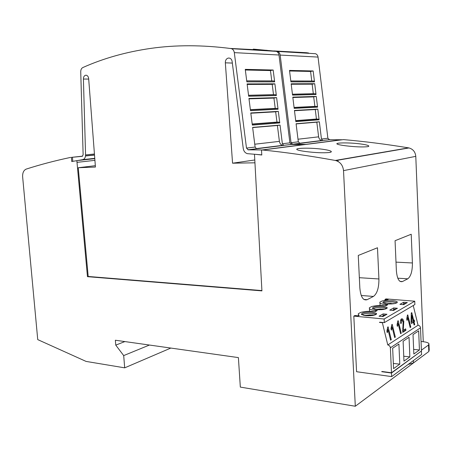 <?xml version="1.0" encoding="UTF-8"?>
<svg xmlns="http://www.w3.org/2000/svg" width="452" height="452" viewBox="0 0 452 452"><rect width="100%" height="100%" fill="white"/><g stroke="black" fill="none" stroke-linecap="round" stroke-linejoin="round"><path stroke-width="0.68" d="M291.625 144.437L289.901 142.843L278.997 55.008C278.692 53.15 277.788 51.935 276.274 51.364L231.435 48.68C233.023 49.296 233.983 50.613 234.317 52.635L246.493 148.098L255.114 147.053L252.623 127.396L280.042 125.091L282.37 143.753L283.686 145.346L291.625 144.437L304.428 144.538M261.787 154.861L247.402 153.663C245.125 152.979 243.747 151.267 243.261 148.533L232.158 61.67C231.904 59.867 231.074 58.692 229.661 58.15L228.469 58.031C226.345 58.574 225.305 60.172 225.339 62.828L232.339 63.071M88.694 79.072L83.405 79.049C83.434 76.88 84.208 75.603 85.722 75.218L86.445 75.269C87.739 75.738 88.485 76.902 88.671 78.755L95.434 167.048L78.247 167.737L95.327 165.686M83.405 79.049L85.569 154.912C85.462 157.788 84.388 159.386 82.349 159.714L77.597 160.533L94.79 158.646M82.874 159.635L94.767 158.336M230.831 48.539C202.377 44.889 175.743 44.833 150.928 48.37C126.164 51.929 103.463 58.319 82.818 67.551C81.456 68.286 80.755 69.687 80.733 71.755L83.134 154.753L82.224 156.33M246.493 148.098L248.312 149.838L256.917 148.764L256.476 148.736L255.114 147.053M256.346 148.815L255.922 148.804M280.042 125.091L277.392 125.498L279.392 141.369C279.765 143.487 280.856 144.815 282.664 145.341L256.917 148.764M92.084 155.347L94.513 155.042M329.508 139.713L327.875 138.244L318.038 57.082C317.762 55.364 316.903 54.24 315.468 53.715L277.449 51.432C278.957 52.003 279.867 53.217 280.167 55.071L291.043 142.702L298.32 141.821L296.088 123.746L319.355 121.791L321.451 139.024L322.694 140.493L329.508 139.713L341.695 139.764M291.043 142.702L292.76 144.295L300.021 143.391L298.32 141.821M299.478 143.437L299.077 143.431M319.355 121.791L316.824 122.17L318.626 136.832C318.971 138.787 319.999 140.007 321.722 140.487L300.021 143.391M305.665 151.539C301.088 150.911 298.241 150.296 297.128 149.674C293.885 148.002 310.287 147.595 322.095 149.188C326.807 149.827 329.768 150.51 330.988 151.245C331.745 151.793 331.22 152.211 329.401 152.499C323.446 153.075 315.53 152.753 305.665 151.539M345.774 145.804C341.119 145.211 338.254 144.634 337.181 144.075C334.412 142.696 348.769 142.453 359.639 143.826C364.408 144.431 367.374 145.069 368.544 145.747C369.16 146.177 368.764 146.499 367.363 146.719C362.25 147.194 355.052 146.889 345.774 145.804M408.099 364.476L413.501 362.905L428.807 351.52L429.208 350.068L428.988 344.565M421.049 341.475L423.275 341.718C426.287 342.079 428.18 342.701 428.954 343.588L428.547 345L421.405 350.181M423.264 341.718L415.783 156.347C415.326 151.94 413.071 149.143 409.015 147.945L408.568 147.86C385.912 144.154 364.222 141.403 343.503 139.611L262.55 150.002C285.472 152.307 309.71 155.787 335.265 160.449L335.768 160.556C340.356 162.025 342.938 165.381 343.52 170.63L355.306 406.252L240.328 387.104L238.396 357.6L115.362 340.232L115.763 345.125L124.876 341.576M382.731 322.468L382.358 322.688L387.782 344.955C389.285 345.283 390.149 346.238 390.37 347.814L391.488 372.77L381.991 371.471M381.691 371.685L391.5 373.024L391.664 376.601L356.571 371.713L353.814 316.112L384.149 319.01L384.313 322.626L379.787 322.18M421.157 351.187L391.5 373.024M353.814 316.112L354.961 315.502L358.357 315.824L359.255 315.338L358.391 314.761L358.283 313.722L360.758 312.4C364.363 311.422 368.578 311.112 373.403 311.462L375.284 311.631L377.256 310.541L375.38 310.377C372.25 310.072 370.273 309.53 369.448 308.75L369.329 307.812L371.68 306.552C375.154 305.62 379.262 305.32 383.997 305.642L385.85 305.801L387.726 304.767L385.878 304.614C382.742 304.32 380.765 303.8 379.951 303.043L379.827 302.19L382.059 300.998L388.223 299.693L384.985 299.433L385.974 298.902L414.744 301.202L384.149 319.01M382.358 322.688L379.414 322.4M421.445 351.221L421.58 354.537L391.664 376.601M384.313 322.626L414.879 304.552L414.744 301.202M413.241 305.518L418.055 325.225C419.479 325.508 420.292 326.378 420.496 327.836L421.433 350.984L391.488 372.77M385.031 300.377L384.985 299.433M403.602 302.269L399.93 304.354L403.676 304.665L407.32 302.569L403.602 302.269L403.676 304.026M393.573 310.467L397.41 308.264L393.624 307.936L389.76 310.134L393.573 310.467M382.776 306.315C375.923 306.128 372.471 306.863 372.42 308.524L376.652 309.682C383.573 309.874 387.048 309.145 387.076 307.479L382.776 306.315M387.087 303.947C393.799 304.128 397.172 303.433 397.201 301.868C396.596 301.326 395.167 300.953 392.907 300.755C386.257 300.58 382.906 301.275 382.855 302.834L387.087 303.947M372.115 312.174C365.041 311.959 361.481 312.739 361.425 314.513L365.662 315.711C372.81 315.931 376.397 315.151 376.42 313.372L372.115 312.174M382.929 316.586L386.974 314.259L383.121 313.908L379.047 316.219L382.929 316.586M376.205 314.406L372.171 313.417C367.792 313.134 364.408 313.507 362.029 314.536M363.736 315.434L372.245 314.908L374.233 315.197M386.827 308.462L382.833 307.529C378.527 307.27 375.245 307.631 372.973 308.609M374.855 309.439L382.895 308.987L384.754 309.236M370.719 315.739L370.233 314.858L368.47 315.829M391.551 303.981L391.11 303.309L389.782 304.043M381.398 309.705L380.929 308.936L379.403 309.784M396.924 302.817L392.957 301.936C388.737 301.699 385.539 302.049 383.364 302.976M385.432 303.75L394.732 303.569M387.782 344.955L418.055 325.225M387.709 327.09L388.121 326.841L391.268 339.734L390.579 340.175L388.121 330.073L387.245 332.712L386.884 331.214L387.709 327.09M413.687 320.423L414.292 320.039L414.637 321.44L414.026 321.824L414.71 324.626L414.105 325.016L413.422 322.208L411.399 323.496L411.054 322.084L411.28 312.953L411.783 312.648L413.687 320.423L413.004 320.508M407.421 315.117L407.794 314.891L410.789 327.152L410.173 327.553L407.828 317.948L407.06 320.417L406.71 318.993L407.421 315.117M403.184 330.384L405.613 328.83L405.964 330.259L402.698 332.367L403.161 321.79L401.726 320.231L401.359 323.214L400.67 323.44C400.274 321.366 400.444 319.931 401.178 319.135L401.427 318.942C402.359 318.434 403.15 319.253 403.8 321.406L403.184 330.384L402.478 330.468M397.811 320.954L398.206 320.717L401.274 333.282L400.619 333.706L398.218 323.858L397.404 326.406L397.048 324.954L397.811 320.954M391.811 324.598L392.217 324.35L395.33 337.113L394.658 337.548L392.223 327.547L391.37 330.152L391.008 328.672L391.811 324.598M420.496 327.836L390.37 347.814M399.788 364.148L393.568 368.629L392.658 348.221L398.907 344.051L399.788 364.148L393.336 363.453M419.439 349.978L413.84 354.018L413.026 334.616L418.659 330.858L419.439 349.978L413.648 349.402M409.868 356.882L403.969 361.131L403.111 341.243L409.037 337.282L409.868 356.882L403.76 356.249M383.206 315.756L383.121 313.908M393.703 309.739L393.624 307.936M381.923 316.49L384.522 314.999L385.528 315.095M402.698 304.586L404.969 303.286L405.941 303.365M392.579 310.383L395.008 308.993L395.997 309.078M373.312 315.163L373.832 315.293M394.065 303.569L394.393 303.637M383.951 309.219L384.381 309.315M372.245 315.575L373.047 315.123M393.364 303.8L393.839 303.535M383.076 309.535L383.708 309.185M387.601 328.706L387.94 330.096M390.494 339.819L391.268 339.734M387.268 330.175L388.121 330.073M387.036 330.836L386.906 331.316M413.456 320.451L413.727 321.553L414.637 321.44M413.727 321.553L413.117 321.937L414.026 321.824M413.117 321.937L413.19 322.236M414.032 324.705L414.71 324.626M411.297 323.09L413.422 322.208M411.252 314.287L411.552 315.519M411.625 321.728L413.077 320.807L411.778 315.485L411.625 321.728L411.06 321.796M411.218 315.564L411.766 315.496L411.218 315.558M407.32 316.801L407.608 317.976M410.094 327.237L410.789 327.152M407.043 318.044L407.828 317.948M404.794 329.355L405.037 330.372L405.964 330.259M405.037 330.372L402.608 331.932M401.252 320.287L401.726 320.231M400.8 320.344L400.512 320.643M400.641 323.304L401.359 323.214M401.387 318.971L402.523 320.423M403.082 321.491L403.8 321.406M397.709 322.604L398.02 323.881M400.54 333.367L401.274 333.282M397.404 323.96L398.218 323.858M391.709 326.225L392.037 327.57M394.573 337.198L395.33 337.113M391.387 327.649L392.223 327.547M391.138 328.367L391.031 328.751M367.103 299.687L367.069 299.704C363.114 300.8 360.707 296.919 359.848 288.065L358.266 255.448L377.482 247.752L378.917 278.963C378.968 287.811 377.143 293.636 373.431 296.439L367.103 299.687L363.854 299.422M402.444 281.551L402.421 281.562C399.099 282.415 397.082 278.771 396.37 270.629L395.065 240.713L411.218 234.243L412.405 262.968C412.439 271.104 410.896 276.387 407.772 278.816L402.444 281.551L399.997 281.393M355.306 406.252L423.812 355.238M313.168 70.964L314.496 81.891L290.913 81.88L289.495 70.405L313.168 70.964L310.58 71.461L311.756 81.015L313.722 81.077L314.496 81.891M314.716 83.705L316.033 94.519L292.551 95.129L291.15 83.784L314.716 83.705L312.146 84.174L313.315 93.705L315.27 93.784L316.033 94.519M316.264 96.429L317.57 107.141L294.184 108.378L292.8 97.129L316.264 96.429L313.705 96.864L314.88 106.378L316.812 106.469L317.57 107.141M317.812 109.124L319.112 119.786L295.828 121.639L294.444 110.452L317.812 109.124L315.264 109.531L316.434 119.023L318.344 119.13L319.112 119.786M289.568 70.992L310.58 71.461M290.8 80.959L311.756 81.015M291.207 84.258L312.146 84.174M292.438 94.208L313.315 93.705M292.845 97.508L313.705 96.864M294.071 107.435L314.88 106.378M294.478 110.723L315.264 109.531M295.704 120.633L316.434 119.023M296.105 123.916L316.824 122.17M273.771 50.912L306.45 52.714L308.597 53.003L308.14 53.183M253.323 49.11L276.873 51.308M313.072 120.266L313.027 119.509M275.364 122.447L275.421 123.266M305.546 144.397L341.695 139.713M292.76 144.295L305.541 144.341M82.507 156.211L71.388 157.369L71.749 161.533L77.597 160.533M76.846 160.618L87.462 276.669L88.196 276.466L78.247 167.737M273.172 70.02L274.652 81.868L246.843 81.852L245.255 69.365L273.172 70.02L270.46 70.563L271.765 80.914L273.833 80.987L274.652 81.868M274.895 83.835L276.358 95.547L248.673 96.265L247.103 83.919L274.895 83.835L272.2 84.338L273.5 94.666L275.55 94.756L276.358 95.547M276.613 97.615L278.065 109.226L250.498 110.678L248.95 98.446L276.613 97.615L273.935 98.09L275.234 108.39L277.262 108.497L278.065 109.226M278.33 111.367L279.771 122.921L252.329 125.108L250.787 112.938L278.33 111.367L275.663 111.808L276.963 122.091L278.963 122.209L279.771 122.921M245.34 70.004L270.46 70.563M246.713 80.851L271.765 80.914M247.171 84.445L272.2 84.338M248.543 95.27L273.5 94.666M249.001 98.852L273.935 98.09M250.368 109.655L275.234 108.39M250.826 113.232L275.663 111.808M252.193 124.012L276.963 122.091M252.645 127.583L277.392 125.498M229.955 48.426L266.539 50.291L268.657 50.573L268.064 50.777M85.513 155.985L91.66 155.341M72.789 161.347L72.439 157.262L82.501 156.211M85.524 155.895L94.508 154.957L85.524 155.895M72.439 157.262L82.01 156.352M225.339 62.828L232.56 163.2L254.804 159.974M232.56 163.2L254.956 162.81M274.257 123.356L274.2 122.537M261.742 150.007L304.422 144.487M248.312 149.838L261.742 149.951M261.906 290.579L88.196 276.466M71.388 157.369L82.586 156.155M85.53 155.844L94.502 154.906M115.763 345.125L123.695 355.588L124.69 367.843L86.078 361.414L37.736 339.61L22.645 176.93C22.459 172.839 23.662 170.223 26.256 169.082C40.188 164.607 54.986 160.714 70.653 157.398M124.69 367.843L170.828 348.063M123.695 355.588L149.437 345.04M343.503 139.611L261.499 150.041L261.798 155.008L255.295 154.313M262.55 150.002L261.499 150.041M87.462 276.669L261.923 290.885L254.487 154.42M254.758 144.222L279.392 141.369M91.954 155.347L94.513 155.081M297.998 139.222L318.626 136.832M413.501 362.905L413.405 360.566M428.807 351.52L428.547 345M385.935 305.755L385.878 304.614M364.142 315.513L370.222 314.863M385.771 303.8L391.11 303.309L385.759 303.8M380.94 308.936L375.211 309.501L380.929 308.936M375.437 311.547L375.38 310.377M402.67 328.186L403.466 328.096M343.52 170.63L415.783 156.347M359.346 277.692L378.917 278.963M361.233 295.478L373.431 296.439M396.003 262.132L412.405 262.968M397.783 278.189L407.772 278.816M299.879 143.397L322.734 140.549M290.805 80.987L313.473 81.044M292.45 94.304L315.038 93.756M294.088 107.593L316.603 106.44M295.727 120.859L318.157 119.108M321.451 139.024L327.875 138.244M280.167 55.071L318.038 57.082M306.467 53.082L306.45 52.714M76.993 162.358L94.92 160.347M256.77 148.77L283.732 145.408M246.719 80.88L273.567 80.948M248.555 95.366L275.308 94.717M250.391 109.825L277.042 108.463M252.222 124.255L278.765 122.181M282.37 143.753L289.901 142.843M234.317 52.635L278.997 55.008M266.561 50.686L266.539 50.291M85.569 154.912L94.434 154.002M335.265 160.449L408.568 147.86M256.182 148.635L282.664 145.341M299.32 143.273L321.722 140.487M338.062 161.466L337.989 159.98M380.064 305.507L379.951 303.043M364.126 315.513L370.233 314.858M376.459 314.168L376.42 313.372M397.201 301.868L397.229 302.563M387.11 308.219L387.076 307.479M358.391 314.761L358.436 315.778M369.448 308.75L369.566 311.309M373.861 315.287L373.064 315.117M394.415 303.631L393.85 303.529M384.409 309.309L383.72 309.179M401.591 320.338L400.664 320.451M363.883 299.444L367.069 299.704M400.02 281.41L402.421 281.562M368.572 146.403L368.544 145.747M331.028 152.064L330.988 151.245M290.811 81.027L313.722 81.077M292.455 94.344L315.27 93.784M294.094 107.632L316.812 106.469M295.732 120.899L318.344 119.13M292.337 144.267L299.603 143.363M277.449 51.432L315.468 53.715M322.694 140.493L329.107 139.691M246.724 80.919L273.833 80.987M248.56 95.412L275.55 94.756M250.397 109.87L277.262 108.497M252.227 124.3L278.963 122.209M247.871 149.804L256.476 148.736M231.435 48.68L276.274 51.364M283.686 145.346L291.201 144.414M335.768 160.556L409.015 147.945"/></g></svg>
